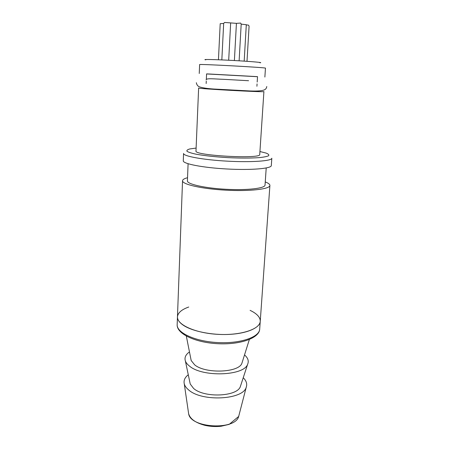 <?xml version="1.0" encoding="UTF-8"?>
<svg xmlns="http://www.w3.org/2000/svg" width="449" height="449" viewBox="0 0 449 449"><rect width="100%" height="100%" fill="white"/><g stroke="black" fill="none" stroke-linecap="round" stroke-linejoin="round"><path stroke-width="0.67" d="M221.834 59.913L223.664 23.455L224.584 22.456L236.427 23.354L240.647 23.073L241.192 24.139L246.305 24.706L244.183 61.126M239.121 60.811L241.192 24.139M241.5 24.173L241.192 23.949M246.299 24.863L248.578 25.172L249.083 26.25L247.001 61.317M218.444 59.773L220.206 23.69L223.664 23.455M188.283 374.769C184.876 377.418 183.529 380.41 184.253 383.743C184.769 385.826 186.167 387.829 188.44 389.749C201.506 402.068 243.448 399.874 246.271 387.1C247.348 383.867 246.333 380.752 243.235 377.744M240.799 385.191L240.305 386.712C236.92 396.731 204.048 398.067 193.564 388.396L190.224 384.002L189.899 382.436M189.472 351.932C185.662 354.581 184.298 357.6 185.381 360.985C186.015 362.741 187.379 364.436 189.461 366.064C202.404 377.373 243.785 375.931 247.607 364.352C249.049 361.103 248.016 357.96 244.52 354.912M242.325 361.9L241.899 363.269C238.885 372.726 205.345 373.989 194.63 364.824L191.173 360.519L190.898 359.116M250.093 310.343L252.226 311.432C257.675 314.468 260.347 317.769 260.246 321.332C259.915 327.725 247.416 333.422 229.635 334.376C211.889 335.352 191.998 331.272 183.108 325.098C179.252 322.404 177.372 319.654 177.462 316.848C177.843 312.818 181.604 309.541 188.743 307.021M205.771 59.84C201.253 59.195 214.835 59.476 232.863 60.452C250.89 61.429 264.422 62.619 259.859 62.77M257.182 82.06L257.524 76.65L210.609 74.074L206.585 73.894L206.344 79.31M206.585 73.95L257.524 76.712M264.871 77.048L265.46 68.164C267.829 67.597 197.324 63.78 199.62 64.6L199.244 73.496M177.17 324.616C176.479 333.601 194.804 342.503 217.524 343.693C240.232 344.961 259.41 338.097 259.696 329.089C259.488 337.171 240.243 343.833 217.585 342.559C194.922 341.38 176.508 332.675 177.17 324.616L177.462 316.848C176.799 324.683 195.287 333.175 218.029 334.359C240.759 335.639 260.055 329.19 260.246 321.332L269.9 185.459C270.04 189.102 249.925 191.499 225.836 190.174C201.741 188.889 182.008 184.331 182.541 180.728C182.642 179.561 184.309 178.562 187.542 177.725M265.247 181.935C268.373 183.113 269.922 184.286 269.9 185.459M188.092 163.745L187.418 180.885C186.958 184.107 204.548 188.142 225.886 189.276C247.219 190.455 265.14 188.339 265.033 185.089L266.212 167.977M183.287 160.815C182.771 163.762 202.69 167.696 226.981 168.992C251.272 170.328 271.505 168.566 271.308 165.58L271.83 158.233C272.043 160.972 251.771 162.499 227.407 161.163C203.043 159.855 183.052 156.151 183.562 153.451L183.287 160.815M196.112 148.075L189.775 148.956C187.345 149.64 186.447 150.443 187.07 151.352C188.642 152.312 191.762 153.283 196.426 154.265C204.8 155.747 215.189 156.869 227.598 157.621C240.013 158.211 250.463 158.222 258.95 157.65C263.698 157.178 266.902 156.549 268.569 155.769C269.288 154.927 268.474 154.035 266.134 153.092L259.932 151.532M195.989 150.993C193.564 155.595 261.655 159.283 259.741 154.445L263.911 91.551C266.156 92.483 196.303 88.7 198.632 88.015L195.989 150.993M234.389 60.536L236.427 23.354M228.693 60.233L230.646 23.129M188.457 412.491L188.636 413.737C190.404 428.166 235.355 430.602 238.672 416.442L238.986 415.224M266.773 86.528C266.19 89.458 265.247 91.501 250.065 90.962L213.696 89.025C207.191 88.582 202.46 87.864 199.502 86.87C197.818 86.264 196.757 84.883 196.331 82.711M248.578 80.725L223.759 79.321C215.492 79.103 205.973 77.902 206.119 79.894M184.253 383.743L188.636 413.737C190.135 418.973 195.607 422.857 205.058 425.383C210.357 426.539 215.7 426.825 221.093 426.253L229.226 424.35L238.672 416.442L246.271 387.1M240.305 386.712L247.607 364.352M190.224 384.002L185.381 360.985M241.899 363.269L249.347 339.539M191.173 360.519L186.335 336.127M259.696 329.089L260.246 321.332M177.462 316.848L182.541 180.728M256.912 86.275L257.064 83.89M206.158 83.525L206.265 81.123"/></g></svg>

